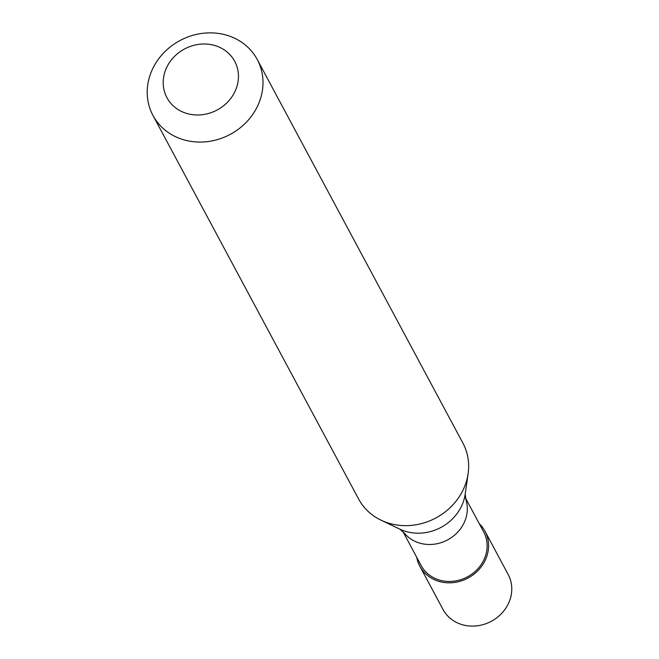 <?xml version="1.0" encoding="UTF-8"?>
<svg xmlns="http://www.w3.org/2000/svg" width="659" height="659" viewBox="0 0 659 659"><rect width="100%" height="100%" fill="white"/><g stroke="black" fill="none" stroke-linecap="round" stroke-linejoin="round"><path stroke-width="0.99" d="M419.808 566.172L443.005 609.451A36.978 33.263 -28.2 0 0 474.521 626.05A36.978 33.263 -28.2 0 0 507.199 605.918A36.978 33.263 151.8 0 0 508.188 574.508L484.983 531.228A36.978 33.263 151.8 0 1 483.994 562.638A36.978 33.263 -28.2 0 1 451.324 582.77A36.978 33.263 -28.2 0 1 419.808 566.172A36.978 33.263 -28.2 0 1 416.71 557.267M479.282 523.716A36.978 33.263 151.8 0 1 484.983 531.228M402.921 531.558L421.109 565.48A35.504 31.937 -28.2 0 0 451.366 581.411A35.504 31.937 -28.2 0 0 482.734 562.086A35.504 31.937 151.8 0 0 483.681 531.928L465.493 498.006M399.84 529.136L404.511 533.296A35.504 31.937 -28.2 0 0 462.906 525.108A35.504 31.937 151.8 0 0 466.061 500.296L465.188 494.102A44.458 39.993 151.8 0 1 460.073 508.929A44.458 39.993 -28.2 0 1 399.84 529.136L381.149 520.239A59.17 53.222 -28.2 0 0 461.316 493.336A59.17 53.222 151.8 0 0 468.121 473.607A59.17 53.222 151.8 0 0 462.898 443.079L257.249 59.508A59.17 53.222 151.8 0 1 255.659 109.765A59.17 53.222 -28.2 0 1 203.384 141.982A59.17 53.222 -28.2 0 1 152.954 115.424A59.17 53.222 -28.2 0 1 154.544 65.167A59.17 53.222 151.8 0 1 206.819 32.95A59.17 53.222 151.8 0 1 257.249 59.508M152.954 115.424L358.611 498.995A59.17 53.222 -28.2 0 0 381.149 520.239M167.963 64.994A38.461 34.597 -28.2 0 0 182.494 111.89A38.461 34.597 -28.2 0 0 233.69 93.99A38.461 34.597 151.8 0 0 219.159 47.094A38.461 34.597 151.8 0 0 167.963 64.994M465.188 494.102L468.121 473.607"/></g></svg>
